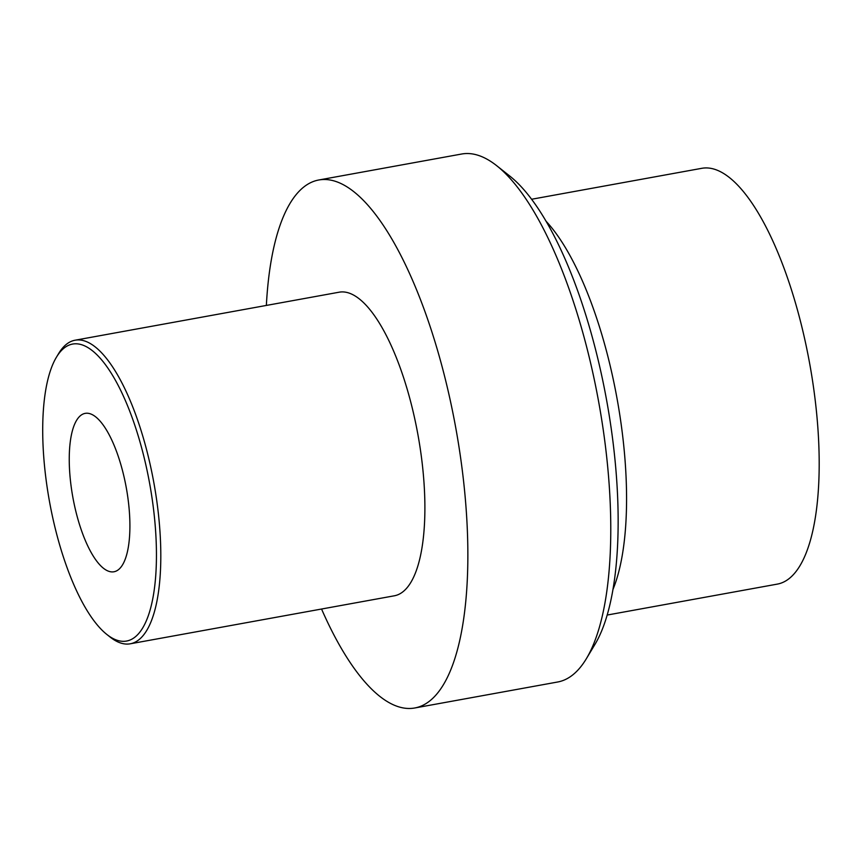 <?xml version="1.0" encoding="UTF-8"?>
<svg xmlns="http://www.w3.org/2000/svg" width="862" height="862" viewBox="0 0 862 862"><rect width="100%" height="100%" fill="white"/><g stroke="black" fill="none" stroke-linecap="round" stroke-linejoin="round"><path stroke-width="1.29" d="M531.585 199.262L701.776 168.316A211.298 71.234 79.7 0 1 810.431 367.826A211.298 71.234 -100.3 0 1 777.373 584.102L607.182 615.048M546.034 221.211A211.298 71.234 79.7 0 1 617.806 402.845A211.298 71.234 -100.3 0 1 612.979 589.414M586.354 658.708L594.942 644.41A254.904 85.931 -100.3 0 0 607.581 405.636A254.904 85.931 79.7 0 0 509.798 176.074L496.717 165.72A268.319 90.445 79.7 0 1 599.65 407.36A268.319 90.445 -100.3 0 1 586.354 658.708A268.319 90.445 -100.3 0 1 557.671 682.004L414.762 707.982A268.319 90.445 -100.3 0 0 456.741 433.349A268.319 90.445 79.7 0 0 318.768 179.996A268.319 90.445 79.7 0 0 266.358 305.428M318.768 179.996L461.676 154.018A268.319 90.445 79.7 0 1 496.717 165.72M321.548 609.025A268.319 90.445 -100.3 0 0 414.762 707.982M106.866 634.475L110.131 637.072A154.287 52.011 -100.3 0 0 130.281 643.795L394.354 595.793A154.287 52.011 -100.3 0 0 418.501 437.874A154.287 52.011 79.7 0 0 339.165 292.196L75.091 340.21A154.287 52.011 -100.3 0 0 58.594 353.603L56.45 357.18A150.925 50.88 -100.3 0 0 48.962 498.559A150.925 50.88 -100.3 0 0 106.866 634.475A150.925 50.88 -100.3 0 0 150.193 486.577A150.925 50.88 -100.3 0 0 56.45 357.18M130.281 643.795A154.287 52.011 -100.3 0 0 154.417 485.877A154.287 52.011 -100.3 0 0 75.091 340.21M72.58 495.758A80.5 27.131 79.7 0 1 85.176 413.372A80.5 27.131 79.7 0 1 126.574 489.379A80.5 27.131 79.7 0 1 113.978 571.765A80.5 27.131 79.7 0 1 72.58 495.758"/></g></svg>
